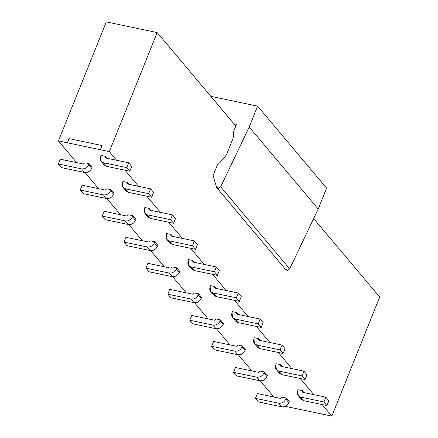 <?xml version="1.0" encoding="UTF-8"?>
<svg xmlns="http://www.w3.org/2000/svg" width="438" height="438" viewBox="0 0 438 438"><rect width="100%" height="100%" fill="white"/><g stroke="black" fill="none" stroke-linecap="round" stroke-linejoin="round"><path stroke-width="0.66" d="M233.525 131.712L236.487 124.343L233.525 131.712L233.202 133.672L233.525 131.712M233.41 136.327L233.202 133.672L233.41 136.327L233.087 138.288L233.41 136.327M226.577 154.494L233.087 138.288L226.577 154.494L224.984 156.826L226.577 154.494M216.575 187.223L213.207 176.218L216.575 187.223L218.496 188.4L220.681 186.829L218.496 188.4L216.887 187.798L216.575 187.223M216.887 187.798L285.883 269.819L287.492 270.416L289.671 268.844L220.681 186.829L289.671 268.844L318.207 209.03L249.211 127.015L220.681 186.829L249.211 127.015L318.207 209.03L326.6 188.148L257.604 106.127L249.211 127.015L257.604 106.127L326.6 188.148L318.207 209.03L289.671 268.844L287.492 270.416L285.565 269.239M210.82 96.322L257.604 106.127L210.82 96.322M233.941 123.812L236.487 124.343L233.941 123.812L235.808 126.029L157.187 32.571L109.336 151.597L116.639 160.275L109.336 151.597L157.187 32.571L233.941 123.812M224.984 156.826L217.938 163.62L213.071 175.731L213.207 176.218L213.071 175.731L217.938 163.62L224.984 156.826M58.435 140.932L106.286 21.9L157.187 32.571L106.286 21.9L58.435 140.932L109.336 151.597L58.435 140.932L76.688 162.629L58.435 140.932M273.838 396.987L260.254 380.841L273.838 396.987M251.932 370.948L238.349 354.802L251.932 370.948M230.027 344.909L216.443 328.757L230.027 344.909M208.121 318.869L194.538 302.718L208.121 318.869M186.216 292.83L172.632 276.679L186.216 292.83M164.31 266.786L150.727 250.64L164.31 266.786M142.405 240.747L128.821 224.601L142.405 240.747M120.499 214.708L106.916 198.562L120.499 214.708M98.594 188.668L85.01 172.517L98.594 188.668M331.84 416.1L379.691 297.068L313.652 218.567L379.691 297.068L331.84 416.1L285.269 406.338L331.84 416.1L322.133 404.559L331.84 416.1M124.983 170.201L138.545 186.314L124.983 170.201M146.889 196.24L160.45 212.359L146.889 196.24M168.794 222.28L182.356 238.398L168.794 222.28M190.7 248.319L204.256 264.437L190.7 248.319M212.605 274.358L226.161 290.476L212.605 274.358M234.511 300.402L248.067 316.515L234.511 300.402M256.416 326.441L269.972 342.554L256.416 326.441M278.322 352.48L291.878 368.599L278.322 352.48M300.227 378.52L313.783 394.638L300.227 378.52M282.001 397.124L286.255 398.016L289.272 401.602L288.85 402.648C287.273 405.758 284.881 407.143 281.661 406.803L258.475 401.942L281.661 406.803C284.864 407.116 287.262 405.73 288.85 402.648L289.272 401.602L286.255 398.016L285.833 399.062L288.85 402.648L285.833 399.062L286.255 398.016L282.001 397.124L280.402 398.366L257.391 393.543L255.458 398.356L278.645 403.212C281.858 403.551 284.257 402.166 285.833 399.062C284.246 402.139 281.848 403.524 278.645 403.212L281.661 406.803L278.645 403.212L255.458 398.356L258.475 401.942L255.458 398.356L257.391 393.543L280.402 398.366L282.001 397.124M260.095 371.085L264.349 371.977L267.366 375.563L266.945 376.609C265.368 379.719 262.975 381.098 259.756 380.764L236.569 375.903L259.756 380.764C262.959 381.071 265.357 379.691 266.945 376.609L267.366 375.563L264.349 371.977L263.928 373.023L266.945 376.609L263.928 373.023L264.349 371.977L260.095 371.085L258.497 372.322L235.485 367.504L233.553 372.316L256.739 377.173C259.953 377.512 262.351 376.127 263.928 373.023C262.34 376.1 259.942 377.485 256.739 377.173L259.756 380.764L256.739 377.173L233.553 372.316L236.569 375.903L233.553 372.316L235.485 367.504L258.497 372.322L260.095 371.085M238.19 345.045L242.444 345.938L245.461 349.524L245.039 350.57C243.462 353.674 241.07 355.059 237.85 354.72L214.664 349.863L237.85 354.72C241.053 355.032 243.451 353.647 245.039 350.57L245.461 349.524L242.444 345.938L242.022 346.978L245.039 350.57L242.022 346.978L242.444 345.938L238.19 345.045L236.591 346.283L213.58 341.459L211.647 346.272L234.834 351.134C238.048 351.473 240.446 350.088 242.022 346.978C240.435 350.061 238.037 351.446 234.834 351.134L237.85 354.72L234.834 351.134L211.647 346.272L214.664 349.863L211.647 346.272L213.58 341.459L236.591 346.283L238.19 345.045M216.284 319.006L220.538 319.893L223.555 323.485L223.134 324.531C221.557 327.635 219.164 329.02 215.945 328.681L192.758 323.824L215.945 328.681C219.148 328.993 221.546 327.608 223.134 324.531L223.555 323.485L220.538 319.893L220.117 320.939L223.134 324.531L220.117 320.939L220.538 319.893L216.284 319.006L214.686 320.244L191.674 315.42L189.742 320.233L212.928 325.095C216.142 325.434 218.54 324.049 220.117 320.939C218.529 324.021 216.131 325.407 212.928 325.095L215.945 328.681L212.928 325.095L189.742 320.233L192.758 323.824L189.742 320.233L191.674 315.42L214.686 320.244L216.284 319.006M194.379 292.967L198.633 293.854L201.65 297.446L201.228 298.486C199.651 301.596 197.259 302.981 194.039 302.642L170.853 297.78L194.039 302.642C197.242 302.954 199.64 301.568 201.228 298.486L201.65 297.446L198.633 293.854L198.211 294.9L201.228 298.486L198.211 294.9L198.633 293.854L194.379 292.967L192.78 294.205L169.774 289.381L167.836 294.194L191.023 299.055C194.237 299.389 196.635 298.01 198.211 294.9C196.624 297.982 194.226 299.368 191.023 299.055L194.039 302.642L191.023 299.055L167.836 294.194L170.853 297.78L167.836 294.194L169.774 289.381L192.78 294.205L194.379 292.967M172.473 266.923L176.728 267.815L179.744 271.401L179.323 272.447C177.746 275.557 175.353 276.942 172.134 276.602L148.953 271.741L172.134 276.602C175.337 276.915 177.735 275.529 179.323 272.447L179.744 271.401L176.728 267.815L176.306 268.861L179.323 272.447L176.306 268.861L176.728 267.815L172.473 266.923L170.875 268.166L147.869 263.342L145.931 268.155L169.117 273.011C172.331 273.35 174.729 271.965 176.306 268.861C174.718 271.938 172.32 273.323 169.117 273.011L172.134 276.602L169.117 273.011L145.931 268.155L148.953 271.741L145.931 268.155L147.869 263.342L170.875 268.166L172.473 266.923M150.568 240.884L154.822 241.776L157.839 245.362L157.417 246.408C155.84 249.518 153.448 250.903 150.229 250.563L127.047 245.702L150.229 250.563C153.431 250.875 155.829 249.49 157.417 246.408L157.839 245.362L154.822 241.776L154.4 242.822L157.417 246.408L154.4 242.822L154.822 241.776L150.568 240.884L148.969 242.121L125.963 237.303L124.025 242.115L147.212 246.972C150.426 247.311 152.824 245.926 154.4 242.822C152.813 245.899 150.415 247.284 147.212 246.972L150.229 250.563L147.212 246.972L124.025 242.115L127.047 245.702L124.025 242.115L125.963 237.303L148.969 242.121L150.568 240.884M128.662 214.844L132.917 215.737L135.933 219.323L135.512 220.369C133.935 223.473 131.542 224.858 128.323 224.519L105.142 219.662L128.323 224.519C131.526 224.831 133.924 223.446 135.512 220.369L135.933 219.323L132.917 215.737L132.495 216.777L135.512 220.369L132.495 216.777L132.917 215.737L128.662 214.844L127.064 216.082L104.058 211.264L102.12 216.076L125.306 220.933C128.52 221.272 130.918 219.887 132.495 216.777C130.907 219.86 128.509 221.245 125.306 220.933L128.323 224.519L125.306 220.933L102.12 216.076L105.142 219.662L102.12 216.076L104.058 211.264L127.064 216.082L128.662 214.844M106.757 188.805L111.011 189.698L114.028 193.284L113.606 194.33C112.029 197.434 109.637 198.819 106.418 198.48L83.236 193.623L106.418 198.48C109.62 198.792 112.018 197.407 113.606 194.33L114.028 193.284L111.011 189.698L110.59 190.738L113.606 194.33L110.59 190.738L111.011 189.698L106.757 188.805L105.158 190.043L82.152 185.219L80.214 190.032L103.401 194.894C106.615 195.233 109.013 193.848 110.59 190.738C109.002 193.82 106.604 195.206 103.401 194.894L106.418 198.48L103.401 194.894L80.214 190.032L83.236 193.623L80.214 190.032L82.152 185.219L105.158 190.043L106.757 188.805M105.257 156.317L106.867 158.227L105.257 156.317L101.003 155.424L105.257 156.317L105.093 156.722L105.257 156.317M84.852 162.766L89.106 163.653L92.122 167.245L91.701 168.285C90.124 171.395 87.731 172.78 84.512 172.441L61.331 167.584L84.512 172.441C87.715 172.753 90.113 171.368 91.701 168.285L92.122 167.245L89.106 163.653L88.684 164.699L91.701 168.285L88.684 164.699L89.106 163.653L84.852 162.766L83.253 164.004L60.247 159.18L58.309 163.993L81.495 168.854C84.709 169.194 87.107 167.809 88.684 164.699C87.096 167.781 84.698 169.167 81.495 168.854L84.512 172.441L81.495 168.854L58.309 163.993L61.331 167.584L58.309 163.993L60.247 159.18L83.253 164.004L84.852 162.766M127.162 182.356L128.772 184.267L127.162 182.356L122.908 181.463L127.162 182.356L126.998 182.766L127.162 182.356M149.068 208.395L150.677 210.306L149.068 208.395L144.814 207.508L149.068 208.395L148.904 208.806L149.068 208.395M170.973 234.434L172.583 236.35L170.973 234.434L166.719 233.547L170.973 234.434L170.809 234.845L170.973 234.434M192.879 260.479L194.483 262.389L192.879 260.479L188.625 259.586L192.879 260.479L192.715 260.884L192.879 260.479M214.784 286.518L216.388 288.428L214.784 286.518L210.53 285.625L214.784 286.518L214.62 286.923L214.784 286.518M236.69 312.557L238.294 314.468L236.69 312.557L232.436 311.664L236.69 312.557L236.525 312.967L236.69 312.557M258.595 338.596L260.199 340.507L258.595 338.596L254.341 337.703L258.595 338.596L258.431 339.007L258.595 338.596M280.501 364.635L282.105 366.551L280.501 364.635L276.247 363.748L280.501 364.635L280.336 365.046L280.501 364.635M302.406 390.68L304.01 392.59L302.406 390.68L298.152 389.787L302.406 390.68L302.242 391.085L302.406 390.68M100.587 156.47C99.612 159.706 100.609 161.797 103.576 162.755L126.763 167.617L128.695 162.805L105.689 157.981L105.093 156.722L106.248 158.096L105.093 156.722L105.208 157.696L105.689 157.981L128.695 162.805L126.763 167.617L103.576 162.755L101.151 161.343L100.587 156.47L101.003 155.424L100.587 156.47M101.151 161.343L104.167 164.929L106.598 166.347L129.779 171.203L131.718 166.391L129.779 171.203L106.598 166.347L103.22 162.668M122.492 182.509C121.518 185.745 122.514 187.842 125.482 188.794L148.668 193.656L150.601 188.844L127.595 184.02L126.998 182.766L128.153 184.141L126.998 182.766L127.108 183.741L127.595 184.02L150.601 188.844L148.668 193.656L125.482 188.794L123.056 187.382L122.492 182.509L122.908 181.463L122.492 182.509M123.056 187.382L126.073 190.968L128.498 192.386L151.685 197.242L153.623 192.43L151.685 197.242L128.498 192.386L125.126 188.707M144.398 208.548C143.423 211.784 144.42 213.881 147.387 214.839L170.574 219.695L172.506 214.883L149.5 210.059L148.904 208.806L150.059 210.18L148.904 208.806L149.013 209.78L149.5 210.059L172.506 214.883L170.574 219.695L147.387 214.839L144.962 213.421L144.398 208.548L144.814 207.508L144.398 208.548M144.962 213.421L147.978 217.013L150.404 218.425L173.59 223.287L175.529 218.474L173.59 223.287L150.404 218.425L147.031 214.746M166.303 234.587C165.329 237.823 166.325 239.92 169.292 240.878L192.479 245.734L194.412 240.922L171.406 236.104L170.809 234.845L171.964 236.219L170.809 234.845L170.919 235.819L171.406 236.104L194.412 240.922L192.479 245.734L169.292 240.878L166.867 239.46L166.303 234.587L166.719 233.547L166.303 234.587M166.867 239.46L169.884 243.052L172.309 244.464L195.496 249.326L197.434 244.513L195.496 249.326L172.309 244.464L168.937 240.785M188.209 260.632C187.234 263.862 188.231 265.959 191.198 266.917L214.385 271.779L216.317 266.966L193.311 262.143L192.715 260.884L193.87 262.258L192.715 260.884L192.824 261.858L193.311 262.143L216.317 266.966L214.385 271.779L191.198 266.917L188.773 265.505L188.209 260.632L188.625 259.586L188.209 260.632M188.773 265.505L191.789 269.091L194.215 270.503L217.401 275.365L219.339 270.553L217.401 275.365L194.215 270.503L190.842 266.83M210.114 286.671C209.14 289.901 210.136 291.998 213.103 292.956L236.29 297.818L238.223 293.006L215.217 288.182L214.62 286.923L215.775 288.297L214.62 286.923L214.73 287.897L215.217 288.182L238.223 293.006L236.29 297.818L213.103 292.956L210.678 291.544L210.114 286.671L210.53 285.625L210.114 286.671M210.678 291.544L213.695 295.13L216.12 296.548L239.307 301.404L241.245 296.592L239.307 301.404L216.12 296.548L212.748 292.869M232.02 312.71C231.045 315.946 232.041 318.037 235.009 318.995L258.196 323.857L260.128 319.045L237.122 314.221L236.525 312.967L237.681 314.342L236.525 312.967L236.635 313.942L237.122 314.221L260.128 319.045L258.196 323.857L235.009 318.995L232.583 317.583L232.02 312.71L232.436 311.664L232.02 312.71M232.583 317.583L235.6 321.169L238.026 322.587L261.212 327.443L263.15 322.631L261.212 327.443L238.026 322.587L234.653 318.908M253.925 338.749C252.95 341.985 253.947 344.082 256.914 345.04L280.101 349.896L282.034 345.084L259.028 340.26L258.431 339.007L259.586 340.381L258.431 339.007L258.54 339.981L259.028 340.26L282.034 345.084L280.101 349.896L256.914 345.04L254.489 343.622L253.925 338.749L254.341 337.703L253.925 338.749M254.489 343.622L257.506 347.214L259.931 348.626L283.118 353.488L285.056 348.675L283.118 353.488L259.931 348.626L256.558 344.947M275.83 364.788C274.856 368.024 275.852 370.121 278.82 371.079L302.006 375.935L303.939 371.123L280.933 366.305L280.336 365.046L281.492 366.42L280.336 365.046L280.446 366.02L280.933 366.305L303.939 371.123L302.006 375.935L278.82 371.079L276.394 369.661L275.83 364.788L276.247 363.748L275.83 364.788M276.394 369.661L279.411 373.253L281.837 374.665L305.023 379.527L306.956 374.714L305.023 379.527L281.837 374.665L278.464 370.986M297.736 390.833C296.761 394.063 297.758 396.16 300.725 397.118L323.912 401.98L325.845 397.167L302.839 392.344L302.242 391.085L303.397 392.459L302.242 391.085L302.351 392.059L302.839 392.344L325.845 397.167L323.912 401.98L300.725 397.118L298.3 395.706L297.736 390.833L298.152 389.787L297.736 390.833M298.3 395.706L301.317 399.292L303.742 400.704L326.929 405.566L328.861 400.754L326.929 405.566L303.742 400.704L300.364 397.031M106.598 166.347L103.576 162.755L106.598 166.347M129.779 171.203L126.763 167.617L129.779 171.203M131.718 166.391L128.695 162.805L131.718 166.391M128.498 192.386L125.482 188.794L128.498 192.386M151.685 197.242L148.668 193.656L151.685 197.242M153.623 192.43L150.601 188.844L153.623 192.43M150.404 218.425L147.387 214.839L150.404 218.425M173.59 223.287L170.574 219.695L173.59 223.287M175.529 218.474L172.506 214.883L175.529 218.474M172.309 244.464L169.292 240.878L172.309 244.464M195.496 249.326L192.479 245.734L195.496 249.326M197.434 244.513L194.412 240.922L197.434 244.513M194.215 270.503L191.198 266.917L194.215 270.503M217.401 275.365L214.385 271.779L217.401 275.365M219.339 270.553L216.317 266.966L219.339 270.553M216.12 296.548L213.103 292.956L216.12 296.548M239.307 301.404L236.29 297.818L239.307 301.404M241.245 296.592L238.223 293.006L241.245 296.592M238.026 322.587L235.009 318.995L238.026 322.587M261.212 327.443L258.196 323.857L261.212 327.443M263.15 322.631L260.128 319.045L263.15 322.631M259.931 348.626L256.914 345.04L259.931 348.626M283.118 353.488L280.101 349.896L283.118 353.488M285.056 348.675L282.034 345.084L285.056 348.675M281.837 374.665L278.82 371.079L281.837 374.665M305.023 379.527L302.006 375.935L305.023 379.527M306.956 374.714L303.939 371.123L306.956 374.714M303.742 400.704L300.725 397.118L303.742 400.704M326.929 405.566L323.912 401.98L326.929 405.566M328.861 400.754L325.845 397.167L328.861 400.754M69.073 138.632L102.059 145.542L100.379 149.719L67.397 142.804L69.073 138.632"/></g></svg>
